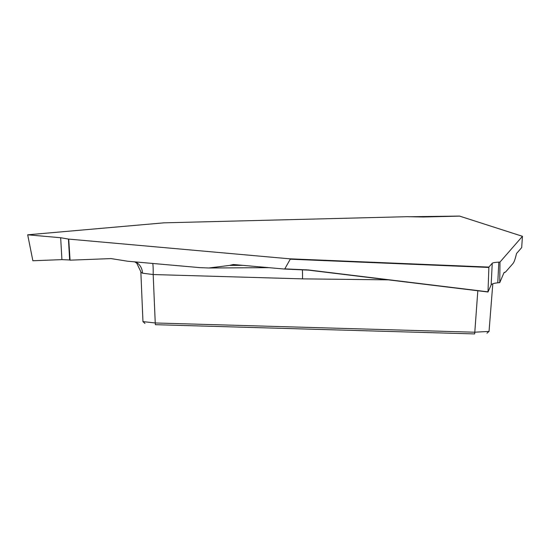 <?xml version="1.0" encoding="UTF-8"?>
<svg xmlns="http://www.w3.org/2000/svg" width="550" height="550" viewBox="0 0 550 550"><rect width="100%" height="100%" fill="white"/><g stroke="black" fill="none" stroke-linecap="round" stroke-linejoin="round"><path stroke-width="0.82" d="M289.712 258.816L68.448 239.071L69.63 259.985L70.084 260.178L111.059 258.589L127.758 261.243L199.788 267.63L208.849 267.988L229.536 265.423L233.324 264.509L284.24 269.026L284.797 268.874L290.256 259.201L289.712 258.816L488.895 267.087L487.987 292.002L491.15 284.928L492.243 263.251L488.895 267.087M492.243 263.251C492.759 262.756 494.952 262.384 498.829 262.137L497.784 282.824L499.737 282.645L503.999 272.669L505.677 271.899L512.992 263.505C514.016 262.316 515.054 259.552 516.106 255.214L516.519 253.529L521.689 247.596L522.445 236.314L499.991 262.061L498.829 262.137M69.63 259.985L61.916 259.634L60.672 237.731L27.72 234.809L163.941 222.839L407.399 216.686L423.184 216.996L459.621 216.123M60.672 237.731L68.448 239.071M499.991 262.061L499.737 282.645M68.716 239.222L70.084 260.178M477.819 290.764L474.671 333.926L155.368 324.686L155.244 322.974L474.54 332.214L488.936 331.423M302.349 269.782A13.406 1.086 -88.3 0 1 302.521 278.864L153.182 274.546L142.512 273.185L141.047 272.387L140.855 271.624M152.735 263.464A13.406 1.086 -88.3 0 1 153.182 274.546L155.244 322.974L143.083 321.633M163.879 222.839L27.686 234.809L32.869 260.748L61.916 259.634M497.784 282.824C493.9 283.209 491.693 283.91 491.15 284.928M487.987 292.002L308.454 269.961L487.981 291.83M487.981 291.995L308.488 270.132L284.24 269.026M408.822 216.762L459.498 216.074L522.445 236.314M388.163 279.847L302.521 278.864M229.536 265.423A741.95 72.504 -178.8 0 1 242.653 265.341M142.512 273.185A13.406 11.701 101.3 0 0 135.245 261.91M284.797 268.874L308.454 269.961M488.861 267.444L290.256 259.201M308.488 270.132L305.862 269.748M522.493 236.314L459.559 216.088M208.952 267.988L268.847 267.664M140.841 271.769L142.972 321.798M143.041 321.619L144.959 323.469M140.862 271.755L136.757 263.196L134.771 261.869M504.879 272.498L504.164 272.415M492.807 283.772L489.033 331.526M488.971 331.409L486.977 333.183M305.903 269.926L284.281 269.026"/></g></svg>

